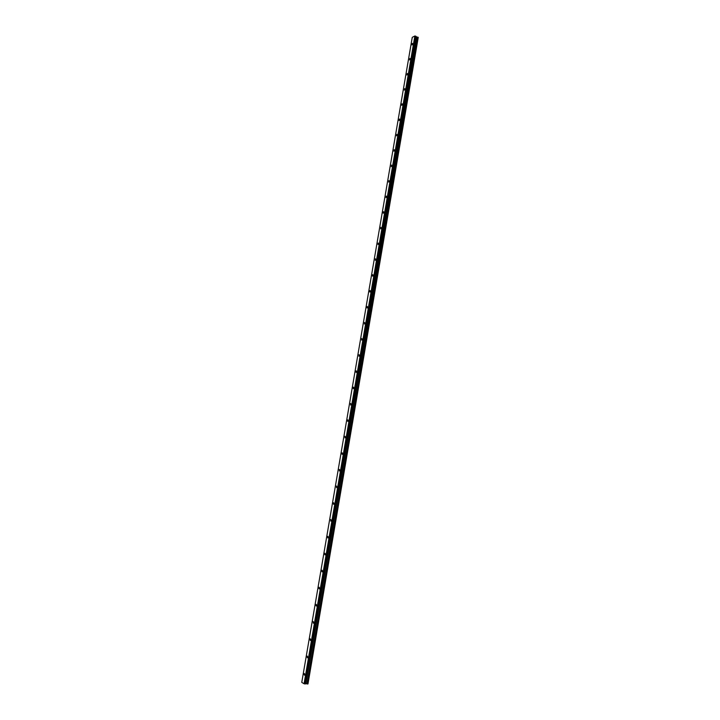 <?xml version="1.0" encoding="UTF-8"?>
<svg xmlns="http://www.w3.org/2000/svg" width="720" height="720" viewBox="0 0 720 720"><rect width="100%" height="100%" fill="white"/><g stroke="black" fill="none" stroke-linecap="round" stroke-linejoin="round"><path stroke-width="1.08" d="M412.713 43.929L412.461 43.38L411.831 44.37L412.092 44.928L412.713 43.929M304.803 674.577L304.335 673.479L304.02 674.118L304.497 675.207L304.803 674.577M307.782 657.171L307.314 656.1L306.99 656.739L307.467 657.81L307.782 657.171M310.752 639.846L310.284 638.793L309.96 639.432L310.428 640.485L310.752 639.846M313.704 622.584L313.236 621.549L313.371 623.232L313.704 622.584M316.647 605.385L316.188 604.368L315.846 605.034L316.305 606.042L316.647 605.385M319.572 588.258L319.122 587.259L318.771 587.934L319.23 588.924L319.572 588.258M322.497 571.203L322.038 570.222L321.687 570.897L322.146 571.878L322.497 571.203M325.404 554.211L324.954 553.248L324.594 553.932L325.044 554.895L325.404 554.211M328.293 537.291L327.852 536.346L327.483 537.039L327.933 537.984L328.293 537.291M331.182 520.434L330.741 519.507L330.813 521.136L331.182 520.434M334.053 503.64L333.621 502.731L333.243 503.442L333.675 504.351L334.053 503.64M336.915 486.918L336.483 486.027L336.528 487.638L336.915 486.918M339.768 470.259L339.336 469.386L339.372 470.988L339.768 470.259M342.603 453.672L342.18 452.808L341.784 453.537L342.207 454.401L342.603 453.672M345.429 437.139L345.015 436.293L345.024 437.886L345.429 437.139M348.246 420.678L347.841 419.841L347.427 420.597L347.832 421.425L348.246 420.678M351.054 404.271L350.649 403.461L350.631 405.036L351.054 404.271M353.853 387.936L353.457 387.135L353.016 387.909L353.421 388.71L353.853 387.936M356.634 371.664L356.247 370.881L355.797 371.655L356.193 372.447L356.634 371.664M359.406 355.455L359.019 354.681L358.956 356.247L359.406 355.455M362.169 339.309L361.791 338.544L361.71 340.11L362.169 339.309M364.923 323.226L364.554 322.479L364.455 324.027L364.923 323.226M367.668 307.197L367.299 306.468L366.822 307.278L367.191 308.016L367.668 307.197M370.395 291.24L370.035 290.511L369.549 291.339L369.918 292.068L370.395 291.24M373.122 275.337L372.762 274.626L372.267 275.463L372.627 276.174L373.122 275.337M375.831 259.497L375.48 258.795L375.327 260.343L375.831 259.497M378.531 243.72L378.189 243.036L378.018 244.575L378.531 243.72M381.222 227.997L380.88 227.322L380.7 228.87L381.222 227.997M383.895 212.337L383.571 211.68L383.04 212.553L383.373 213.219L383.895 212.337M386.568 196.74L386.244 196.083L386.028 197.622L386.568 196.74M389.223 181.197L388.908 180.558L388.683 182.097L389.223 181.197M391.878 165.717L391.563 165.087L391.32 166.626L391.878 165.717M394.515 150.291L394.209 149.67L393.948 151.209L394.515 150.291M397.143 134.928L396.846 134.316L396.567 135.855L397.143 134.928M399.762 119.619L399.474 119.016L398.889 119.961L399.186 120.555L399.762 119.619M402.372 104.364L402.093 103.779L401.499 104.724L401.778 105.318L402.372 104.364M404.973 89.172L404.694 88.596L404.37 90.135L404.973 89.172M407.565 74.034L407.295 73.467L406.953 75.006L407.565 74.034M410.139 58.959L409.878 58.392L409.527 59.94L410.139 58.959M416.106 36.774L418.23 37.458L307.971 683.937L305.586 683.703M301.77 682.371L412.263 37.332L414.855 36L304.074 683.766L301.77 682.371M415.278 36.027L304.524 683.874L305.55 683.91L416.169 36.414L414.855 36M304.524 683.874L304.074 683.766M417.384 37.089L306.999 683.892M417.771 37.152L307.404 683.964M307.863 684L418.167 37.296M417.897 37.179L307.548 683.991M305.874 683.703L416.349 36.918"/></g></svg>
